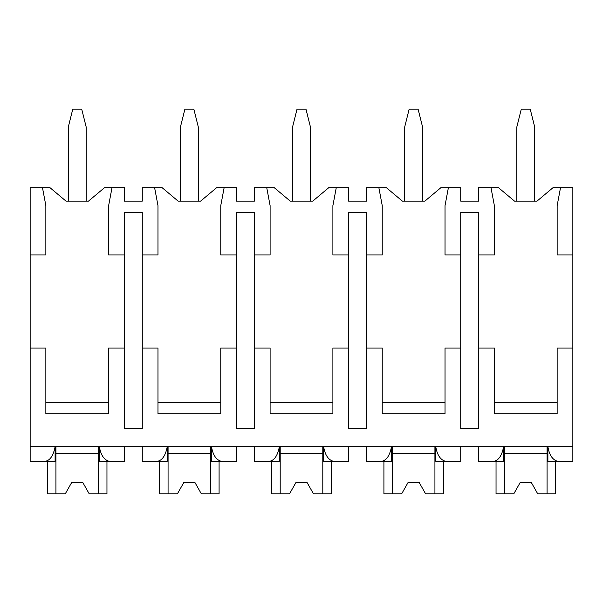 <?xml version="1.0" encoding="UTF-8"?>
<svg xmlns="http://www.w3.org/2000/svg" width="603" height="603" viewBox="0 0 603 603"><rect width="100%" height="100%" fill="white"/><g stroke="black" fill="none" stroke-linecap="round" stroke-linejoin="round"><path stroke-width="0.9" d="M30.15 254.963L45.851 254.963L45.851 205.631L42.481 187.691L30.15 187.691L30.15 461.28L45.481 461.28C50.23 460.285 53.441 455.423 55.107 446.702L55.107 461.28L42.481 461.28M30.15 348.037L45.851 348.037L45.851 413.741L108.638 413.741L108.638 348.037L124.339 348.037L124.339 428.763L142.278 428.763L142.278 348.037L157.978 348.037L157.978 413.741L220.766 413.741L220.766 348.037L236.466 348.037L236.466 428.763L254.406 428.763L254.406 348.037L270.106 348.037L270.106 413.741L332.894 413.741L332.894 348.037L348.594 348.037L348.594 428.763L366.534 428.763L366.534 348.037L382.234 348.037L382.234 413.741L445.022 413.741L445.022 348.037L460.722 348.037L460.722 428.763L478.661 428.763L478.661 348.037L494.362 348.037L494.362 413.741L557.149 413.741L557.149 348.037L572.85 348.037L572.85 461.28L557.519 461.28C552.499 459.825 549.288 454.964 547.893 446.702L547.893 461.28L560.519 461.28M42.481 187.691L49.996 187.691L66.028 201.146L88.46 201.146L104.492 187.691L124.339 187.691L124.339 201.146L142.278 201.146L142.278 187.691L162.124 187.691L178.156 201.146L200.588 201.146L216.62 187.691L236.466 187.691L236.466 201.146L254.406 201.146L254.406 187.691L274.252 187.691L290.284 201.146L312.716 201.146L328.748 187.691L348.594 187.691L348.594 201.146L366.534 201.146L366.534 187.691L386.38 187.691L402.412 201.146L424.844 201.146L440.876 187.691L460.722 187.691L460.722 201.146L478.661 201.146L478.661 187.691L498.508 187.691L514.54 201.146L536.971 201.146L553.004 187.691L560.519 187.691L557.149 205.631L557.149 254.963L572.85 254.963L572.85 348.037M30.15 446.702L572.85 446.702M142.278 348.037L142.278 212.362L124.339 212.362L124.339 348.037M478.661 348.037L478.661 212.362L460.722 212.362L460.722 348.037M557.149 402.525L494.362 402.525M366.534 348.037L366.534 254.963L382.234 254.963L382.234 205.631L378.865 187.691M445.022 402.525L382.234 402.525M254.406 348.037L254.406 254.963L270.106 254.963L270.106 205.631L266.737 187.691M348.594 348.037L348.594 212.362L366.534 212.362L366.534 254.963M332.894 402.525L270.106 402.525M236.466 348.037L236.466 212.362L254.406 212.362L254.406 254.963M220.766 402.525L157.978 402.525M108.638 402.525L45.851 402.525M478.661 254.963L494.362 254.963L494.362 205.631L490.993 187.691M448.391 187.691L445.022 205.631L445.022 254.963L460.722 254.963M336.263 187.691L332.894 205.631L332.894 254.963L348.594 254.963M224.135 187.691L220.766 205.631L220.766 254.963L236.466 254.963M142.278 254.963L157.978 254.963L157.978 205.631L154.609 187.691M112.007 187.691L108.638 205.631L108.638 254.963L124.339 254.963M560.519 187.691L572.85 187.691L572.85 254.963M68.275 201.146L68.275 127.143L72.759 109.203L81.729 109.203L86.214 127.143L86.214 201.146M142.278 446.702L142.278 461.28L157.609 461.28C162.358 460.285 165.569 455.423 167.242 446.702L167.242 461.28L154.609 461.28M478.661 446.702L478.661 461.28L493.993 461.28C498.741 460.285 501.952 455.423 503.626 446.702L503.626 461.28L490.993 461.28M448.391 461.28L435.758 461.28L435.758 446.702C437.16 454.964 440.371 459.825 445.391 461.28L460.722 461.28L460.722 446.702M366.534 446.702L366.534 461.28L381.865 461.28C386.613 460.285 389.824 455.423 391.498 446.702L391.498 461.28L378.865 461.28M336.263 461.28L323.63 461.28L323.63 446.702C325.032 454.964 328.243 459.825 333.263 461.28L348.594 461.28L348.594 446.702M254.406 446.702L254.406 461.28L269.737 461.28C274.486 460.285 277.697 455.423 279.37 446.702L279.37 461.28L266.737 461.28M224.135 461.28L211.502 461.28L211.502 446.702C212.904 454.964 216.115 459.825 221.135 461.28L236.466 461.28L236.466 446.702M112.007 461.28L99.374 461.28L99.374 446.702C100.776 454.964 103.987 459.825 109.007 461.28L124.339 461.28L124.339 446.702M547.064 446.702L547.064 493.797L555.469 493.797L555.469 461.28M504.455 446.702L504.455 493.797L496.043 493.797L496.043 461.28M504.455 493.797L513.809 493.797L520.148 482.588L531.364 482.588L537.71 493.797L547.064 493.797M547.064 453.433L504.455 453.433M520.148 482.588L531.364 482.588M98.545 446.702L98.545 493.797L106.957 493.797L106.957 461.28M55.936 446.702L55.936 493.797L47.531 493.797L47.531 461.28M55.936 493.797L65.29 493.797L71.636 482.588L82.852 482.588L89.191 493.797L98.545 493.797M98.545 453.433L55.936 453.433M71.636 482.588L82.852 482.588M434.929 446.702L434.929 493.797L443.341 493.797L443.341 461.28M392.327 446.702L392.327 493.797L383.915 493.797L383.915 461.28M392.327 493.797L401.681 493.797L408.02 482.588L419.236 482.588L425.575 493.797L434.929 493.797M434.929 453.433L392.327 453.433M408.02 482.588L419.236 482.588M322.801 446.702L322.801 493.797L331.213 493.797L331.213 461.28M280.199 446.702L280.199 493.797L271.787 493.797L271.787 461.28M280.199 493.797L289.553 493.797L295.892 482.588L307.108 482.588L313.447 493.797L322.801 493.797M322.801 453.433L280.199 453.433M295.892 482.588L307.108 482.588M210.673 446.702L210.673 493.797L219.085 493.797L219.085 461.28M168.071 446.702L168.071 493.797L159.659 493.797L159.659 461.28M168.071 493.797L177.425 493.797L183.764 482.588L194.98 482.588L201.319 493.797L210.673 493.797M210.673 453.433L168.071 453.433M183.764 482.588L194.98 482.588M516.786 201.146L516.786 127.143L521.271 109.203L530.241 109.203L534.725 127.143L534.725 201.146M404.658 201.146L404.658 127.143L409.143 109.203L418.113 109.203L422.597 127.143L422.597 201.146M292.53 201.146L292.53 127.143L297.015 109.203L305.985 109.203L310.47 127.143L310.47 201.146M180.403 201.146L180.403 127.143L184.887 109.203L193.857 109.203L198.342 127.143L198.342 201.146"/></g></svg>
